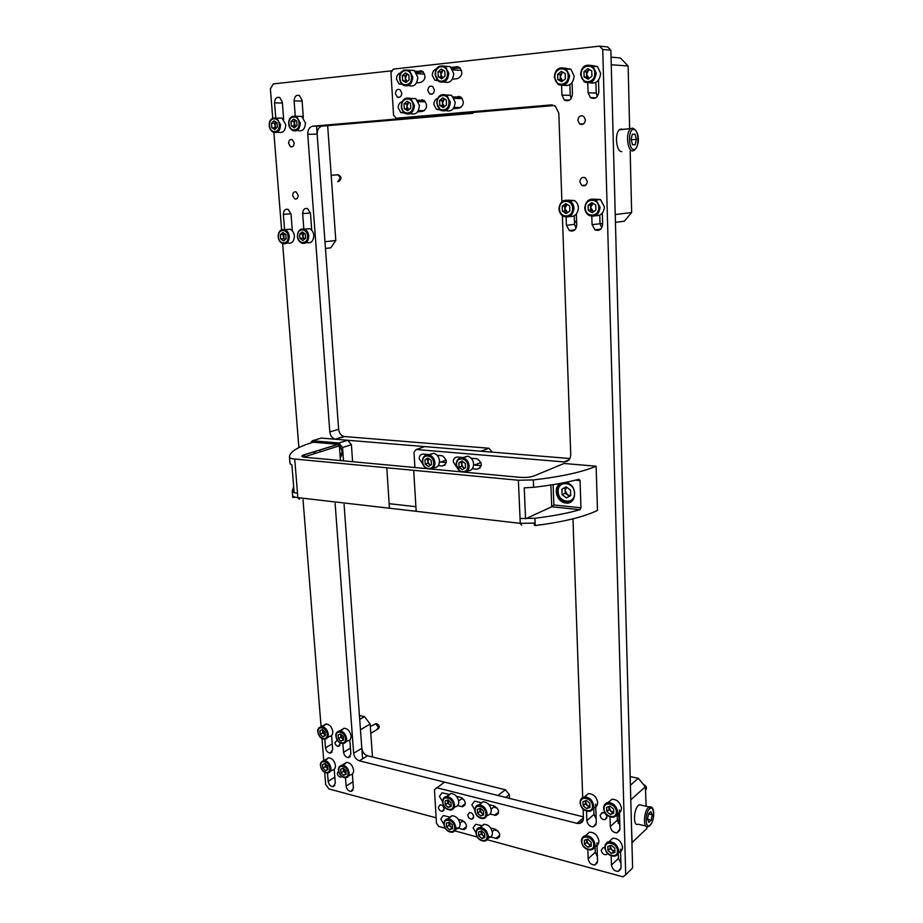 <?xml version="1.0" encoding="UTF-8"?>
<svg xmlns="http://www.w3.org/2000/svg" width="923" height="923" viewBox="0 0 923 923"><rect width="100%" height="100%" fill="white"/><g stroke="black" fill="none" stroke-linecap="round" stroke-linejoin="round"><path stroke-width="1.38" d="M288.611 143.388L290.549 146.711C292.764 147.276 293.987 146.03 294.195 142.961L292.268 139.65C290.041 139.073 288.818 140.319 288.611 143.388M292.637 195.549L294.679 198.918C296.837 199.414 298.002 198.203 298.187 195.284L296.156 191.915C293.999 191.407 292.822 192.619 292.637 195.549M337.23 740.154L334.922 742.623C335.395 744.919 336.537 746.176 338.349 746.407L340.102 743.88L339.872 742.807M338.591 770.924L337.299 773.312C337.795 775.655 338.96 776.924 340.795 777.108L341.937 776.555M509.45 798.383L509.277 794.622L505.619 797.426M324.7 772.378L325.669 784.527L328.992 788.969L436.152 817.824M392.252 70.748L273.346 83.901L270.393 88.816L272.723 118.132M273.866 132.52L281.584 229.746M281.077 230.035L285.08 229.7C287.561 231.038 288.98 233.311 289.303 236.507C288.991 242.103 286.765 244.468 282.646 243.614L298.89 447.597M303.032 499.712L321.066 726.586M322.012 738.562L323.754 760.517M292.337 230.819L291.033 214.09L288.149 209.371C285.195 208.713 283.603 210.386 283.373 214.39L284.561 229.515M342.894 743.615L343.552 752.314C344.233 755.568 345.86 757.345 348.433 757.645L350.878 754.137L349.817 739.923M324.815 739.173L325.496 747.838C326.165 751.057 327.757 752.81 330.284 753.11L332.684 749.626L331.588 735.539M345.49 777.777L346.125 786.108C346.829 789.43 348.49 791.207 351.109 791.449L353.405 788.046L352.355 773.993M303.344 117.648L302.04 100.145L299.467 95.554C296.214 94.631 294.425 96.43 294.102 100.942L295.233 115.871M283.673 119.436L282.334 102.118L279.761 97.55C276.588 96.684 274.858 98.461 274.569 102.891L275.735 117.717M311.755 230.242L310.486 213.34L307.59 208.586C304.567 207.894 302.917 209.579 302.663 213.64L303.817 228.892M327.492 773.024L328.15 781.343C328.842 784.608 330.48 786.373 333.03 786.627L335.291 783.235L334.207 769.309M473.395 112.444L472.772 113.31L464.015 113.241L312.874 126.163L322.3 126.116C318.897 126.901 317.189 129.578 317.154 134.158L338.626 429.322C339.099 433.014 340.864 435.414 343.887 436.51L488.948 448.243L492.282 452.143M317.154 134.158L307.728 134.273C307.751 129.658 309.47 126.959 312.874 126.163M307.728 134.273L329.811 431.906L338.626 429.322M344.602 436.625L335.107 439.163C332.072 438.056 330.296 435.633 329.811 431.906M335.822 439.279L480.802 451.209L488.948 448.243M335.118 503.45L353.647 753.295L361.816 748.311C362.427 752.107 364.32 754.587 367.527 755.764L505.446 789.776L509.277 794.622M367.527 755.764L359.393 760.829C356.186 759.629 354.27 757.114 353.647 753.295M359.393 760.829L497.901 795.488L505.446 789.776M472.772 113.31L322.3 126.116M344.083 504.5L361.816 748.311M587.34 181.45L585.413 177.816C582.275 176.674 580.405 178.001 579.817 181.808L581.767 185.454C584.882 186.573 586.74 185.246 587.34 181.45M585.436 119.84L583.694 116.321C580.452 115.029 578.502 116.402 577.856 120.428L579.632 123.97C582.84 125.24 584.778 123.855 585.436 119.84M604.83 847.787L603.18 847.614L601.208 850.279C601.831 853.21 603.446 854.698 606.065 854.721L607.657 853.613M606.93 816.97C606.353 814.109 604.784 812.632 602.234 812.517L600.088 815.274C600.665 818.147 602.246 819.624 604.807 819.716L606.93 816.97M481.668 802.733L474.56 801.141L471.872 804.787L474.757 809.771M421.488 468.146L420.473 468.042M452.408 471.03L451.359 470.926M473.695 816.647C473.153 814.017 471.78 812.632 469.576 812.482L467.719 815.067C468.273 817.697 469.657 819.082 471.861 819.22L473.695 816.647M450.032 817.12L443.271 815.551L440.767 819.105L443.871 824.181M449.42 794.484L442.036 792.788L439.406 796.411L442.544 801.51M482.175 825.704L475.68 824.239L473.13 827.816L475.968 832.765M434.41 89.854L432.61 86.439C429.83 85.481 428.226 86.843 427.799 90.512L429.622 93.938C432.379 94.873 433.983 93.523 434.41 89.854M402.232 101.692C399.613 102.384 398.274 104.426 398.205 107.818L400.824 112.618L404.47 113.01M400.905 72.848L400.628 72.882C397.951 73.552 396.567 75.64 396.486 79.136L399.024 83.889L402.174 84.339M437.687 98.392C435.171 99.315 433.902 101.368 433.879 104.564L436.464 109.399L439.948 109.872M429.783 454.658L423.172 454.081C420.623 454.197 419.296 455.777 419.215 458.823L422.861 464.119M463.9 457.589L457.404 457.035C454.762 457.139 453.378 458.743 453.262 461.846L456.608 467.073M401.828 93.073L400.005 89.669C397.34 88.793 395.817 90.131 395.436 93.696L397.271 97.111C399.936 97.976 401.447 96.627 401.828 93.073M444.159 808.848C443.617 806.287 442.29 804.925 440.179 804.764L438.356 807.325C438.898 809.886 440.225 811.248 442.348 811.398L444.159 808.848M436.521 68.971C433.787 69.71 432.379 71.844 432.287 75.34L434.779 80.116L437.756 80.682M487.182 839.711L623.025 876.85L625.702 874.808L602.742 49.473L599.512 46.15L393.313 69.11L390.971 72.686L393.544 115.19L396.279 118.225L405.485 118.248L554.319 105.522M569.895 458.535L424.788 446.594L416.227 449.489L413.977 452.201L414.912 467.523M599.512 46.15L607.669 46.923L610.864 50.211L602.742 49.473M583.382 816.878L444.517 782.127L434.445 789.696L436.475 823.328L438.944 826.523L445.163 828.231M454.774 830.862L477.272 837.011M625.702 874.808L632.601 868.001L610.864 50.211M609.988 816.913L610.288 826.558C611.118 830.642 613.368 832.731 617.037 832.823L619.944 828.992L619.402 809.99M586.509 811.121L586.843 820.662C587.663 824.666 589.843 826.72 593.408 826.846L596.293 823.039L595.67 804.129M611.176 855.875L611.453 865.082C612.353 869.27 614.672 871.347 618.41 871.335L621.052 867.666L620.521 849.079M561.588 85.585L561.922 95.115L564.345 100.007C568.833 101.807 571.533 99.857 572.456 94.169L572.075 82.701M591.805 216.328L592.058 224.635L594.977 229.862C599.281 231.315 601.842 229.481 602.65 224.335L602.327 213.19M566.111 217.182L566.399 225.362L569.341 230.565C573.529 231.927 575.987 230.092 576.737 225.062L576.367 214.055M587.836 849.702L588.147 858.805C589.024 862.901 591.285 864.966 594.908 864.989L597.55 861.332L596.939 842.814M587.766 83.082L588.066 92.762L590.432 97.653C595.058 99.569 597.862 97.607 598.854 91.792L598.519 80.174M490.032 814.074L495.951 815.355C499.874 812.505 499.251 809.356 494.082 805.917L488.948 804.602M455.8 827.619L464.073 829.604C467.765 826.812 467.13 823.731 462.169 820.362L458.385 819.359M457.6 805.629L462.677 806.725C466.519 803.933 465.919 800.829 460.877 797.414L456.504 796.295M488.267 836.446L497.232 838.58C501.004 835.719 500.347 832.592 495.259 829.2L490.748 828M417.577 111.845L422.376 111.429C427.28 108.868 427.845 105.199 424.061 100.422L417.565 100.249M416.573 82.862L420.75 82.424C425.63 79.851 426.23 76.159 422.538 71.359L415.269 71.279M453.251 108.706L458.916 108.199C463.969 105.66 464.604 101.934 460.831 97.042L453.32 96.88M438.298 465.642L442.279 466.011C447.54 463.565 447.563 460.162 442.336 455.789L437.11 455.281M472.357 468.757L477.11 469.184C482.567 466.738 482.625 463.277 477.283 458.8L471.18 458.223M452.408 79.17L457.416 78.651C462.446 76.078 463.127 72.34 459.446 67.425L456.816 66.756L451.139 67.379M436.602 787.677L576.99 823.351L583.417 817.79M583.117 809.125L583.428 818.078C583.451 821.032 582.078 822.831 579.321 823.501L576.99 823.351M582.701 797.46L572.975 518.83M416.227 449.489L563.953 461.915L569.053 459.804M562.384 215.705L570.726 454.624C570.437 459.331 568.176 461.765 563.953 461.915M561.899 201.791L558.807 113.102L555.288 106.087L551.077 104.922L396.279 118.225M617.152 814.178L617.337 820.178L619.829 825M593.812 807.902L594.02 814.398L596.154 818.874M618.295 853.29L618.445 858.39L620.925 863.19M569.895 84.697L570.252 95.381L571.152 98.565M599.777 215.186L600.019 223.597L601.761 227.866M574.233 215.844L574.521 224.324L576.021 228.304M595.081 846.345L595.277 852.241L597.389 856.694M595.923 82.412L596.235 93.05L597.296 96.523M493.701 807.14L497.174 808.04M462.181 821.355L464.811 822.058M461.488 798.88L463.877 799.491M494.301 829.95L497.993 830.942M424.418 100.653L418.223 101.242M423.219 71.89L416.377 72.629M461.096 97.227L453.989 97.884M440.663 462.042L446.282 462.538M474.353 465.054L481.287 465.665M460.046 67.898L452.27 68.74M618.029 813.544L619.587 818.701L618.364 823.328M617.995 822.681L619.252 818.216L617.879 813.59M646.123 806.252L645.385 786.754L630.79 799.826M631.932 842.699L646.954 828.393L646.896 826.731M632.128 842.537L631.528 827.423M630.409 785.208L638.289 778.308L630.178 776.578M601.946 813.648L602.084 812.54M638.289 778.308L645.385 786.754M629.624 128.343L628.136 65.96L611.257 64.748M615.237 214.528L631.644 212.532L630.178 151.095M574.394 220.528L576.667 222.997M566.318 100.065L566.341 100.826M592.058 224.635L602.627 223.528M631.644 212.532L624.398 221.174L615.445 222.339M611.061 57.18L620.291 57.93L628.136 65.96M359.716 719.432L364.47 716.663L359.428 715.521M362.577 758.833L360.466 729.735L370.135 724.013L372.477 756.987M364.47 716.663L370.135 724.013M316.577 126.139L324.977 241.745L335.81 240.511L330.78 247.837L325.473 248.472M335.81 240.511L327.665 125.655M340.229 457.716C342.929 454.024 342.641 450.066 339.364 445.832L303.667 457.093M337.172 444.24L333.515 443.928M339.999 454.601L342.064 452.789M340.16 446.79L339.399 446.42M320.535 442.821L316.935 442.521M343.518 460.865L342.548 447.493L338.879 442.982L347.752 440.259L321.319 438.09L312.343 440.756L310.613 443.028M352.609 461.708L351.409 444.724L342.548 447.493M338.879 442.982L312.343 440.756M313.762 451.82L314.489 453.516M347.752 440.259L351.409 444.724M319.439 450.078L320.327 451.716M314.662 451.543L315.389 453.239M580.013 480.318L576.563 480.26M560.457 483.375C552.992 487.425 556.165 500.751 564.588 502.839L565.868 503.07C576.702 504.65 578.006 485.567 566.687 482.683L565.384 482.417M521.657 525.175L520.26 523.353L535.098 523.099L534.244 524.956L535.225 525.533C563.018 522.049 583.763 517.007 597.481 510.419L596.12 466.207L564.011 463.484L533.806 476.026C530.171 477.249 525.602 477.687 520.076 477.341L305.005 457.266C301.256 456.77 300.898 455.962 303.921 454.854L338.141 444.321L313.266 442.209C297.552 446.94 289.614 451.878 289.464 457.012L289.51 457.335C289.834 458.154 291.576 458.719 294.737 459.043L518.38 480.248L533.321 479.925L533.621 487.298L524.229 487.875L525.556 518.83L551.723 506.762L553.881 504.962L580.959 507.812L579.944 509.715L551.723 506.762L550.893 485.002M533.621 487.298L533.644 487.309C551.146 485.302 566.203 482.637 578.813 479.291L580.048 480.583L580.959 507.812M299.456 499.297L297.841 497.635L389.437 508.227L389.137 503.67L415.904 506.704L416.181 511.319L520.26 523.353L520.053 518.507L534.925 518.253C552.335 516.165 567.31 513.326 579.84 509.738M535.098 523.099L534.902 518.241M535.225 525.533L534.925 518.253M533.321 479.925L533.344 479.937C561.357 476.672 582.286 472.091 596.12 466.207M533.344 479.937L533.644 487.309M293.664 486.663L292.222 490.978L292.741 497.439L295.025 497.289M338.141 444.321L339.364 445.821L340.437 460.577M290.03 463.658L291.922 465.054L294.149 492.64L297.494 493.286L294.737 459.043M289.995 463.542L289.464 457.012M292.222 490.978L294.149 492.64M589.359 69.548L586.474 71.844L586.555 74.475L589.082 78.443M590.039 82.793C596.096 84.016 599.638 80.901 600.677 73.471L597.458 66.594L591.447 65.406M587.778 68.66L591.758 70.909L591.92 76.194L588.089 79.216L584.132 76.955L583.971 71.694L587.778 68.66M589.047 78.467L586.636 77.094L584.132 76.955M586.474 71.844L583.971 71.694M589.578 69.675L588.366 70.333L586.555 74.475L586.636 77.094M562.915 72.259L560.169 74.475L560.261 77.07L562.672 80.959M563.757 85.251C569.687 86.52 573.148 83.462 574.141 76.078L570.852 69.19L564.968 68.152M561.322 71.348L565.211 73.575L565.395 78.79L561.68 81.766L557.792 79.528L557.607 74.336L561.322 71.348M562.649 80.982L560.342 79.655L557.792 79.528M560.169 74.475L557.607 74.336M563.111 72.363L562.015 72.986L560.261 77.07L560.342 79.655M567.01 204.352L564.703 206.014L564.795 208.506L567.68 212.567M569.549 216.501C574.775 216.94 577.729 214.055 578.409 207.837C578.283 204.756 576.944 202.299 574.383 200.499L568.072 200.187M565.857 203.637L569.676 206.002L569.849 211.009L566.203 213.628L562.395 211.263L562.222 206.279L565.857 203.637M567.553 212.659L564.876 210.998L562.395 211.263M564.703 206.014L562.222 206.279M567.068 204.375L564.795 208.506L564.876 210.998M592.947 203.325L590.524 205.056L590.605 207.571L593.616 211.702M595.45 215.694C600.746 216.051 603.746 213.109 604.438 206.902L600.481 199.541L593.962 199.126M591.828 202.633L595.727 205.021L595.877 210.098L592.128 212.763L588.239 210.363L588.089 205.31L591.828 202.633M593.466 211.805L590.674 210.086L588.239 210.363M590.524 205.056L588.089 205.31M593.016 203.36L590.605 207.571L590.674 210.086M608.834 806.598L610.691 811.075L613.703 812.044L610.311 814.444L606.769 811.525L606.642 807.383L610.057 806.16L613.622 809.079L613.737 813.232L610.311 814.444M617.314 813.717C620.071 812.955 621.444 811.109 621.421 808.179C620.302 802.479 617.175 799.491 612.041 799.226L607.865 802.664M612.457 812.528L608.926 809.621L606.769 811.525M608.984 806.54L608.926 809.621M610.022 845.687L611.868 849.979L614.856 850.994M618.56 852.529C621.225 851.791 622.552 850.002 622.529 847.176C621.306 841.315 618.075 838.326 612.826 838.211L608.961 841.764M611.245 845.283L614.776 848.237L614.903 852.333L611.488 853.463L607.969 850.51L607.842 846.426L611.245 845.283M614.856 851.041L611.488 853.463M613.622 851.444L610.103 848.502L607.969 850.51M610.115 845.653L610.103 848.502M586.567 839.515L588.389 843.818L591.228 844.822M594.954 846.368C597.608 845.653 598.923 843.876 598.9 841.038C597.7 835.292 594.562 832.327 589.462 832.177L585.632 835.65M587.663 839.145L591.135 842.053L591.262 846.114L587.939 847.245L584.49 844.326L584.351 840.288L587.663 839.145M588.089 843.564L590.155 845.26M591.228 844.891L587.939 847.245M590.12 845.272L586.67 842.364L584.49 844.326M586.682 839.48L586.67 842.364M585.228 800.818L587.074 805.306L589.924 806.264M593.454 807.96C596.258 807.267 597.654 805.421 597.643 802.433C596.546 796.837 593.501 793.884 588.516 793.584L584.397 796.93M586.336 800.414L589.82 803.298L589.959 807.406L586.613 808.617L583.14 805.733L583.001 801.637L586.336 800.414M589.924 806.333L586.613 808.617M588.805 806.737L585.344 803.864L583.14 805.733M585.401 800.749L585.344 803.864M343.183 768.19L344.798 772.539L346.113 773.289M348.513 776.024L350.221 774.951C352.586 774.501 353.705 772.851 353.601 770.001C352.621 765.317 350.29 762.779 346.598 762.363L343.344 765.225M343.148 768.155L345.906 770.624L346.183 774.212L343.691 775.332L340.933 772.863L340.656 769.274L343.148 768.155M343.391 768.386L343.414 771.316L346.148 773.751L343.691 775.332M343.414 771.316L340.933 772.863M325.127 763.609L326.719 767.867L327.942 768.582M330.272 771.374L332.084 770.267C334.414 769.828 335.534 768.19 335.418 765.34C334.449 760.737 332.165 758.21 328.553 757.795L325.346 760.633M325.011 763.506L327.734 765.952L328.011 769.505L325.577 770.613L322.865 768.178L322.577 764.625L325.011 763.506M327.977 769.147L325.577 770.613M327.965 768.997L325.369 766.655L322.865 768.178M325.323 763.783L325.369 766.655M322.427 729.655L324.042 734.085L325.277 734.789M327.55 737.546L329.257 736.554C331.715 736.173 332.891 734.477 332.788 731.489C331.876 726.966 329.638 724.463 326.084 723.967L322.738 726.689M322.312 729.551L325.046 731.974L325.334 735.573L322.888 736.75L320.166 734.327L319.877 730.739L322.312 729.551M325.311 735.343L322.888 736.75M325.3 735.193L322.692 732.874L320.166 734.327M322.669 729.874L322.692 732.874M340.564 733.935L342.202 738.458L343.529 739.185M345.883 741.873L347.463 740.938C349.955 740.546 351.155 738.838 351.063 735.839C350.129 731.258 347.856 728.72 344.221 728.235L340.818 730.97M340.529 733.9L343.31 736.346L343.587 739.981L341.083 741.157L338.314 738.712L338.037 735.089L340.529 733.9M340.829 734.166L340.818 737.235L343.564 739.658L341.083 741.157M340.818 737.235L338.314 738.712M302.79 238.111L303.644 232.873L302.467 233.854L302.629 235.976L304.428 239.242L302.79 238.111L299.975 238.411L302.94 240.488L305.582 238.272L305.259 233.992L302.283 231.927L299.64 234.142L299.975 238.411M306.182 242.68L306.955 242.599C311.178 243.487 313.462 241.111 313.832 235.457C313.508 232.273 312.101 229.989 309.597 228.627L305.317 229.054M302.467 233.854L299.64 234.142M283.511 238.596L284.296 233.45L283.176 234.384L283.349 236.496L285.069 239.692L283.511 238.596L280.673 238.895L283.58 240.949L286.165 238.769L285.83 234.523L282.911 232.481L280.338 234.673L280.673 238.895M286.73 243.164L287.734 243.049C291.841 243.903 294.068 241.538 294.391 235.976C294.068 232.792 292.66 230.531 290.168 229.192L286.084 229.596M283.176 234.384L280.338 234.673M294.241 125.909L294.068 123.705L295.383 120.14L293.906 121.501L295.579 126.774L294.241 125.909L291.345 125.932L294.356 127.893L297.033 125.436L296.698 120.994L293.676 119.032L291.01 121.501L291.345 125.932M296.929 130.57L297.956 130.558C302.49 131.77 304.994 129.232 305.455 122.955L301.706 116.356L297.552 116.333M293.906 121.501L291.01 121.501M274.719 127.605L275.769 121.928L274.373 123.232L275.989 128.424L271.8 127.616L274.754 129.566L277.362 127.143L277.015 122.747L274.062 120.798L271.454 123.244L271.8 127.616M277.258 132.231L278.504 132.22C282.923 133.362 285.345 130.858 285.761 124.674L282.011 118.109L278.031 118.109M274.373 123.232L271.454 123.244M480.941 831.081L482.66 835.338L484.794 836.296M487.875 838.545L488.809 837.796C491.29 837.184 492.49 835.477 492.421 832.684C491.301 827.354 488.486 824.551 483.987 824.297L480.479 827.527M481.494 830.873L484.656 833.619L484.852 837.461L481.898 838.545L478.749 835.8L478.552 831.969L481.494 830.873M484.806 836.492L481.898 838.545M484.229 836.7L481.091 833.965L478.749 835.8M481.091 831.023L481.091 833.965M479.741 808.456L481.471 812.828L483.606 813.763M486.675 815.967L487.482 815.344C490.067 814.767 491.336 813.025 491.278 810.129C490.194 804.868 487.425 802.075 482.971 801.752L479.337 804.891M480.295 808.236L483.467 810.971L483.664 814.847L480.71 815.978L477.549 813.244L477.341 809.379L480.295 808.236M483.617 813.971L480.71 815.978M483.052 814.19L479.902 811.467L477.549 813.244M479.937 808.375L479.902 811.467M447.482 800.022L449.189 804.406L451.128 805.306M454.047 807.648L455.062 806.91C457.612 806.356 458.846 804.637 458.777 801.741C457.716 796.607 455.051 793.861 450.782 793.503L447.228 796.584M447.886 799.86L450.966 802.537L451.185 806.356L448.336 807.475L445.267 804.798L445.036 800.991L447.886 799.86M451.139 805.571L448.336 807.475M450.724 805.733L447.655 803.068L445.267 804.798M447.713 799.929L447.655 803.068M448.786 822.312L450.482 826.593L452.42 827.504M455.351 829.892L456.493 829.027C458.939 828.45 460.116 826.766 460.035 823.974C458.939 818.77 456.227 816.024 451.912 815.724L448.474 818.886M449.189 822.162L452.258 824.85L452.478 828.635L449.628 829.719L446.57 827.031L446.351 823.258L449.189 822.162M452.432 827.769L449.628 829.719M452.005 827.931L448.959 825.243L446.57 827.031M448.97 822.243L448.959 825.243M444.413 98.819L442.267 100.642L442.394 103.076L444.401 106.641L442.521 105.499L439.786 105.453L443.282 107.587L446.524 104.841L446.271 99.949L442.763 97.826L439.521 100.584L439.786 105.453M445.947 110.598C451.347 112.018 454.428 109.226 455.212 102.199L451.589 95.311L446.224 94.931M442.267 100.642L439.521 100.584M444.482 98.865L442.394 103.076L442.521 105.499M462.411 461.327L461.396 461.938L461.512 464.107L463.277 467.5L464.938 468.157M467.476 470.903C471.365 470.88 473.418 468.584 473.649 464.027C473.211 460.092 471.284 457.462 467.834 456.158L462.538 457.693M461.95 460.981L465.284 463.45L465.515 467.811L462.411 469.68L459.089 467.223L458.858 462.873L461.95 460.981M464.511 468.411L461.627 466.277L459.089 467.223M461.396 461.938L458.858 462.873M462.469 461.362L461.627 466.277M442.982 70.044L440.756 71.971L440.882 74.428L442.809 77.959L441.009 76.874L438.252 76.747L441.759 78.859L445.024 76.044L444.759 71.106L441.24 69.006L437.987 71.832L438.252 76.747M444.228 81.974C449.743 83.578 452.916 80.739 453.747 73.494L450.262 66.675L444.944 66.179M440.756 71.971L437.987 71.832M443.075 70.09L440.882 74.428L441.009 76.874M428.445 458.385L427.534 458.95L427.661 461.085L429.391 464.419L430.868 465.042M433.36 467.73C437.237 467.869 439.29 465.619 439.521 460.992C439.071 457.093 437.167 454.508 433.822 453.251L428.745 454.785M427.926 457.993L431.168 460.415L431.41 464.696L428.422 466.553L425.203 464.131L424.949 459.862L427.926 457.993M430.51 465.25L427.787 463.208L425.203 464.131M427.534 458.95L424.949 459.862M428.514 458.431L427.787 463.208M407.205 73.967L405.128 75.79L405.278 78.201L407.078 81.616L402.601 80.497L406.005 82.562L409.131 79.805L408.854 74.959L405.439 72.894L402.313 75.663L402.601 80.497M408.612 85.551C413.977 87.224 417.046 84.478 417.831 77.29L414.289 70.506L409.12 70.171M405.128 75.79L402.313 75.663M407.274 74.002L405.278 78.201L405.416 80.613M408.762 102.211L406.778 103.93L406.916 106.318L408.797 109.779L407.055 108.706L404.262 108.672L407.643 110.772L410.77 108.083L410.493 103.284L407.089 101.184L403.974 103.884L404.262 108.672M410.435 113.644C415.696 115.156 418.696 112.433 419.423 105.476L415.754 98.623L410.55 98.392M406.778 103.93L403.974 103.884M408.808 102.245L406.916 106.318L407.055 108.706M566.376 487.056L565.095 487.771L565.188 490.528L567.483 494.855L570.495 495.697M566.099 486.859L570.518 490.044L570.714 495.57L566.491 497.901L562.095 494.716L561.888 489.202L566.099 486.859M569.445 496.274L565.291 493.274L562.095 494.716M565.095 487.771L561.888 489.202M566.48 487.125L565.188 490.528L565.291 493.274M622.794 129.508L621.202 128.955L619.391 129.751C614.187 134.135 616.587 152.26 621.779 151.614M631.09 139.546L632.301 134.227L634.966 134.181L636.409 139.419L635.209 144.715L632.555 144.796L631.09 139.546M632.267 134.366L634.966 134.181M631.147 139.765L636.409 139.419M641.739 805.271L639.327 804.729L638.451 805.352C633.443 809.517 632.959 826.985 638.197 824.227L645.777 825.993M647.519 819.197L648.534 813.844L650.865 811.663L652.18 814.801L651.177 820.12L648.846 822.324L647.519 819.197M648.511 813.971L652.18 814.801M647.565 819.289L651.177 820.12M334.818 777.178L328.15 781.343M310.451 212.982L302.663 213.64M282.403 103.018L274.569 102.891M302.109 101.08L294.102 100.942M352.944 781.758L346.125 786.108M332.234 743.869L325.496 747.838M350.428 748.161L343.552 752.314M290.999 213.744L283.373 214.39M552.369 104.957L551.077 104.922M458.085 66.825L456.816 66.756M480.145 468.019L477.11 469.184M445.094 464.984L442.279 466.011M459.227 96.442L458.316 96.419M421.257 70.817L420.103 70.759M422.572 99.88L421.73 99.857M499.781 835.211L495.72 838.465M465.296 803.737L461.396 806.621M466.577 826.512L462.677 829.489M498.628 812.09L494.555 815.251M596.235 93.05L588.066 92.762M595.277 852.241L588.147 858.805M574.521 224.324L566.399 225.362M570.252 95.381L561.922 95.115M618.445 858.39L611.453 865.082M594.02 814.398L586.843 820.662M617.337 820.178L610.288 826.558M645.523 790.503L646.031 788.738L644.392 785.565M337.749 181.785L340.241 178.07L338.303 174.851L336.272 174.955M337.253 174.643L338.083 174.862M370.804 733.347L376.734 729.77L378.465 727.324L375.707 723.747L377.069 723.77M375.707 723.747L373.48 725.074M553.108 484.644L553.881 504.962M580.048 480.583L575.444 480.156M518.38 480.248L520.053 518.507M415.904 506.704L413.689 470.326M389.437 508.227L416.181 511.319M389.137 503.67L386.795 467.776M303.921 454.854L305.236 457.243M292.603 495.42L292.626 495.663C292.949 496.586 294.691 497.255 297.841 497.635L297.494 493.286M580.705 74.671C582.182 66.168 586.278 63.364 592.993 66.283L596.223 73.205C594.758 81.686 590.697 84.512 584.04 81.697L580.705 74.74M594.781 73.263C594.747 62.891 580.498 64.391 581.132 74.613C581.144 84.881 595.347 83.555 594.781 73.263M554.469 77.267C555.831 68.96 559.776 66.168 566.295 68.902L569.595 75.836C568.256 84.12 564.345 86.947 557.873 84.305L554.469 77.336M568.176 75.894C568.095 65.66 554.204 67.114 554.861 77.209C554.919 87.35 568.764 86.058 568.176 75.894M559.119 208.852C560.203 201.456 563.815 198.814 569.941 200.926C572.514 202.748 573.852 205.206 573.979 208.321C572.883 215.659 569.318 218.313 563.261 216.27C560.653 214.482 559.269 212.025 559.13 208.886M572.583 208.402C572.514 198.595 558.876 199.172 559.511 208.875C559.569 218.578 573.16 218.163 572.583 208.402M584.882 207.917C586.059 200.36 589.809 197.707 596.12 199.968L600.1 207.375C598.912 214.874 595.208 217.54 588.966 215.371C586.37 213.536 585.009 211.067 584.882 207.952M598.704 207.456C598.669 197.534 584.686 198.11 585.297 207.94C585.309 217.77 599.235 217.343 598.704 207.456M603.688 808.236C603.688 805.121 605.176 803.252 608.165 802.606C613.31 802.895 616.46 805.894 617.591 811.617C617.591 814.674 616.126 816.543 613.218 817.213C607.819 817.086 604.611 814.167 603.584 808.456C604.369 804.406 605.892 802.456 608.165 802.606L612.041 799.226M616.322 811.802C616.322 803.748 603.561 800.691 604.092 808.813C604.069 816.797 616.783 819.959 616.322 811.802M604.911 847.164C604.888 844.28 606.238 842.48 608.984 841.764C614.245 841.88 617.499 844.891 618.722 850.787C618.745 853.625 617.418 855.413 614.741 856.163C609.238 856.198 605.926 853.279 604.807 847.406C605.453 843.634 606.849 841.753 608.984 841.764L612.826 838.211M617.464 850.971C617.464 843.022 604.784 839.757 605.303 847.787C605.292 855.656 617.925 859.025 617.464 850.971M581.502 841.038C581.467 838.142 582.817 836.342 585.551 835.661C590.662 835.823 593.812 838.799 595.012 844.58C595.047 847.429 593.731 849.218 591.066 849.921C585.701 849.921 582.482 847.037 581.398 841.28C581.421 838.222 582.805 836.353 585.551 835.661L589.462 832.177M593.766 844.753C593.731 836.896 581.328 833.7 581.871 841.638C581.894 849.437 594.25 852.725 593.766 844.753M580.14 802.491C580.129 799.376 581.605 797.507 584.559 796.895C589.566 797.218 592.624 800.183 593.731 805.802C593.743 808.871 592.301 810.729 589.405 811.363C584.155 811.202 581.029 808.317 580.036 802.722C580.821 798.637 582.332 796.699 584.559 796.895L588.516 793.584M592.474 805.975C592.439 798.003 579.956 795.015 580.509 803.056C580.532 810.959 592.97 814.051 592.474 805.975M339.629 766.413L342.133 765.109C345.825 765.536 348.167 768.098 349.159 772.782C349.263 775.655 348.133 777.304 345.767 777.754C341.81 777.443 339.387 774.974 338.533 770.336C338.014 767.913 339.214 766.171 342.133 765.109L346.598 762.363M348.029 772.932C347.683 765.963 338.083 763.529 338.822 770.555C339.156 777.466 348.732 779.981 348.029 772.932M321.619 761.729L324.054 760.494C327.665 760.921 329.961 763.459 330.93 768.086C331.045 770.947 329.938 772.586 327.607 773.013C323.719 772.701 321.354 770.267 320.5 765.686C319.981 763.263 321.169 761.533 324.054 760.494L328.553 757.795M329.811 768.236C329.442 761.325 320.039 758.937 320.789 765.905C321.146 772.747 330.538 775.216 329.811 768.236M318.977 727.774L321.55 726.539C325.104 727.036 327.342 729.562 328.276 734.108C328.38 737.108 327.192 738.804 324.734 739.185C320.916 738.792 318.608 736.358 317.789 731.87C317.27 729.308 318.516 727.532 321.55 726.539L326.084 723.967M327.146 734.246C326.777 727.255 317.316 725.028 318.077 732.066C318.447 739 327.873 741.307 327.146 734.246M337.08 732.147L339.722 730.854C343.356 731.351 345.64 733.9 346.575 738.504C346.679 741.515 345.479 743.211 342.975 743.615C339.076 743.223 336.722 740.765 335.903 736.219C335.372 733.658 336.641 731.87 339.722 730.854L344.221 728.235M345.444 738.642C345.087 731.593 335.453 729.32 336.203 736.416C336.537 743.419 346.16 745.772 345.444 738.642M300.344 229.492L304.532 229.135C307.047 230.508 308.467 232.792 308.778 236C308.42 241.676 306.136 244.064 301.902 243.164C299.133 241.757 297.633 239.484 297.391 236.334C297.61 230.762 299.987 228.362 304.532 229.135L309.597 228.627M307.544 236.08C307.105 227.693 296.837 228.016 297.702 236.334C298.129 244.653 308.363 244.433 307.544 236.08M288.08 236.588C287.618 228.293 277.569 228.616 278.446 236.842C278.884 245.068 288.911 244.86 288.08 236.588M292.314 116.333L296.514 116.333L300.275 122.967C299.825 129.278 297.321 131.827 292.764 130.605C290.157 128.897 288.807 126.67 288.737 123.947C288.495 118.179 291.091 115.64 296.514 116.333L301.706 116.356M299.017 123.024C298.556 114.325 288.161 115.306 289.049 123.901C289.487 132.531 299.86 131.677 299.017 123.024M272.77 118.109L276.785 118.098L280.546 124.697C280.142 130.904 277.719 133.431 273.277 132.277C270.751 130.731 269.412 128.528 269.239 125.655C269.031 119.944 271.547 117.429 276.785 118.098L282.011 118.109M279.3 124.755C278.815 116.16 268.639 117.106 269.539 125.62C270.012 134.147 280.154 133.316 279.3 124.755M476.879 829.385L479.787 827.562C484.298 827.827 487.125 830.642 488.255 835.996C488.325 838.799 487.125 840.507 484.644 841.118C479.879 841.003 476.983 838.28 475.968 832.961C476.118 829.731 477.387 827.931 479.787 827.562L483.987 824.297M487.056 836.169C486.871 828.716 475.726 825.739 476.36 833.261C476.533 840.657 487.644 843.726 487.056 836.169M475.703 806.76L478.76 804.914C483.214 805.248 485.994 808.063 487.079 813.348C487.148 816.255 485.879 817.997 483.294 818.574C478.576 818.389 475.737 815.667 474.757 810.417C474.953 807.06 476.28 805.225 478.76 804.914L482.971 801.752M485.879 813.509C485.694 805.998 474.514 803.137 475.149 810.717C475.322 818.17 486.479 821.124 485.879 813.509M443.548 798.303L446.49 796.584C450.77 796.953 453.447 799.71 454.508 804.868C454.578 807.775 453.343 809.506 450.793 810.048C446.247 809.817 443.513 807.152 442.555 802.041C442.809 798.591 444.113 796.78 446.49 796.584L450.782 793.503M453.32 805.029C453.089 797.622 442.255 794.841 442.936 802.318C443.144 809.667 453.943 812.528 453.32 805.029M444.828 820.605L447.643 818.897C451.97 819.197 454.681 821.966 455.789 827.193C455.87 829.996 454.681 831.692 452.235 832.269C447.655 832.096 444.863 829.431 443.882 824.251C444.078 820.939 445.336 819.151 447.643 818.897L451.912 815.724M454.601 827.354C454.381 820.005 443.582 817.12 444.251 824.539C444.459 831.819 455.224 834.796 454.601 827.354M440.663 95.127L446.674 95.173L450.309 102.107C449.42 109.468 446.178 112.191 440.583 110.287L436.706 103.318C437.248 96.188 440.571 93.465 446.674 95.173L451.589 95.311M448.959 102.165C448.682 92.577 436.348 93.788 437.121 103.249C437.375 112.756 449.674 111.695 448.959 102.165M456.308 464.581C456.654 459.539 458.985 457.289 463.288 457.82C466.738 459.135 468.676 461.765 469.115 465.723C469.219 468.757 468.042 470.938 465.596 472.264M467.834 465.85C467.603 457.346 455.847 456.354 456.562 464.834C456.77 473.257 468.492 474.364 467.834 465.85M439.348 66.214L445.313 66.387L448.82 73.24C447.897 80.797 444.586 83.566 438.91 81.547L435.16 74.636C435.321 67.598 438.702 64.852 445.313 66.387L450.262 66.675M447.459 73.298C447.182 63.618 434.802 65.014 435.575 74.567C435.829 84.155 448.174 82.908 447.459 73.298M424.292 456.193L429.172 454.866C432.541 456.135 434.445 458.731 434.906 462.654C435.021 465.63 433.902 467.776 431.549 469.08M433.637 462.769C433.372 454.404 422.007 453.447 422.746 461.788C422.999 470.072 434.329 471.145 433.637 462.769M403.72 70.09L409.247 70.252L412.812 77.07C411.993 84.385 408.866 87.12 403.432 85.285C401.228 83.981 399.947 81.686 399.613 78.42C399.059 72.063 402.266 69.34 409.247 70.252L414.289 70.506M411.462 77.128C411.139 67.633 399.197 68.971 400.005 78.34C400.317 87.754 412.223 86.554 411.462 77.128M405.185 98.461L410.747 98.507L414.427 105.395C413.654 112.525 410.585 115.225 405.22 113.494C402.97 112.237 401.667 109.929 401.286 106.56C401.724 99.661 404.874 96.984 410.747 98.507L415.754 98.623M413.089 105.453C412.766 96.05 400.87 97.203 401.678 106.503C401.978 115.825 413.85 114.81 413.089 105.453M559.638 484.702L561.126 483.248M574.498 493.194C574.406 481.518 557.354 479.96 558.161 491.578C558.219 503.104 575.202 504.893 574.498 493.194M570.737 502.02L566.018 502.17C560.907 500.543 558.069 496.932 557.492 491.359C557.446 487.84 558.703 485.129 561.253 483.225M619.391 129.751L632.982 128.366C638.681 130.547 640.931 143.353 634.493 150.161L632.797 150.934C627.652 151.591 625.286 133.362 630.455 128.955L632.255 128.159M633.524 129.474C627.871 129.128 628.378 150.126 633.986 149.457C639.57 149.653 639.108 129.035 633.524 129.474M632.52 128.17L633.42 128.459M649.492 825.877L648.131 826.547C642.95 829.327 643.446 811.79 648.408 807.579L651.326 807.164M649.561 808.963C644.612 813.221 645.246 830.042 650.15 825C655.042 820.685 654.442 804.106 649.561 808.963M290.549 146.711L292.591 146.653M294.679 198.918L296.756 198.768M338.349 746.407L339.756 745.565M340.795 777.108L341.822 776.462M334.841 785.485L333.03 786.627M352.978 790.25L351.109 791.449M332.199 751.968L330.284 753.11M350.405 756.433L348.433 757.645M335.107 439.163L343.887 436.51M400.824 112.618L404.032 112.652M399.024 83.889L401.828 83.993M436.464 109.399L439.417 109.433M434.779 80.116L437.329 80.232M442.348 811.398L443.917 810.256M397.271 97.111L399.878 97.169M429.622 93.938L432.402 94.019M499.516 836.746L497.232 838.58M464.984 805.018L462.677 806.725M466.265 827.919L464.073 829.604M471.861 819.22L473.487 817.974M498.351 813.498L495.951 815.355M595.854 97.815L590.432 97.653M604.807 819.716L606.815 817.928M606.065 854.721L607.461 853.406M597.389 862.659L594.908 864.989M579.632 123.97L583.498 123.947M574.902 229.815L569.341 230.565M600.861 229.054L594.977 229.862M569.503 100.145L564.345 100.007M620.925 868.878L618.41 871.335M596.131 824.424L593.408 826.846M619.806 830.262L617.037 832.823M581.767 185.454L585.793 185.131M579.321 823.501L583.174 820.155M645.765 790.111C647.115 787.827 646.365 785.969 643.527 784.527M331.184 175.22L338.303 174.851C341.66 176.766 341.833 178.958 338.833 181.427M378.049 729.043C380.103 726.909 379.457 725.086 376.099 723.574L370.319 726.551M339.976 454.231L341.464 453.758M579.021 480.491L579.656 480.202M551.792 506.727L579.944 509.715M338.279 444.344L304.059 454.877L302.502 455.893L303.286 457.012M293.976 497.116L292.626 495.663L292.279 491.359M289.51 457.335L290.041 463.877M597.458 66.594L592.993 66.283C582.828 62.452 581.04 69.975 580.579 74.705L584.04 81.697M570.852 69.19L566.295 68.902C556.581 65.314 554.723 72.571 554.331 77.301L557.873 84.305M574.383 200.499L569.941 200.926C563.365 199.206 559.707 201.849 558.992 208.875C559.2 212.209 560.63 214.667 563.261 216.27M600.481 199.541L596.12 199.968C589.601 197.845 585.817 200.499 584.755 207.94C584.951 211.252 586.359 213.732 588.966 215.371M290.168 229.192L285.08 229.7C280.627 228.973 278.319 231.361 278.146 236.83C278.492 240.118 279.981 242.38 282.646 243.614M495.247 829.2L492.282 831.554M494.924 806.217L491.151 809.102M462.469 798.164L458.696 800.933M463.046 820.697L459.931 823.062M462.354 98.599L454.254 98.403M460.796 107.53L454.081 107.437M467.834 456.158L463.288 457.82C458.777 457.427 456.389 459.723 456.147 464.696L460.346 471.768M481.01 462.538L473.614 465.33M461.558 70.367L452.905 69.906M453.135 79.09L452.466 79.066M433.822 453.251L429.172 454.866C424.822 454.531 422.549 456.804 422.365 461.662C422.411 464.338 423.772 466.646 426.461 468.607M446.178 460.058L439.475 462.469M424.603 74.059L416.954 73.678M417.381 82.782L416.642 82.747M425.503 101.807L418.454 101.668M424.338 110.679L418.361 110.61M639.327 804.729L649.284 806.956C655.365 804.994 654.742 820.755 650.104 825.347M322.208 741.077L321.908 738.504M277.592 179.512L277.915 183.573"/></g></svg>
